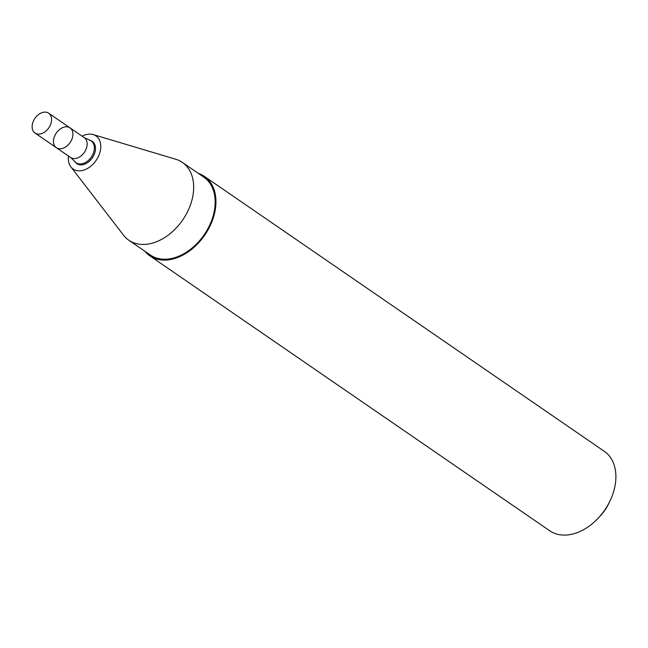 <?xml version="1.0" encoding="UTF-8"?>
<svg xmlns="http://www.w3.org/2000/svg" width="648" height="648" viewBox="0 0 648 648"><rect width="100%" height="100%" fill="white"/><g stroke="black" fill="none" stroke-linecap="round" stroke-linejoin="round"><path stroke-width="0.97" d="M53.752 138.85A12.045 8.4 -55.5 0 0 56.376 147.72A12.045 8.4 -55.5 0 0 70.122 142.552A12.045 8.4 -55.5 0 0 70.025 127.867A12.045 8.4 -55.5 0 0 60.531 128.774A12.045 8.4 -55.5 0 0 53.752 138.85M89.343 140.106A13.227 9.218 -55.5 0 1 91.295 157.108A13.227 9.218 -55.5 0 1 74.714 161.376L75.354 162.194A13.551 9.453 -55.5 0 0 92.34 157.829A13.551 9.453 -55.5 0 0 90.339 140.405L84.256 137.651L48.673 113.189A12.045 8.4 -55.5 0 0 39.18 114.088A12.045 8.4 -55.5 0 0 32.4 124.173A12.045 8.4 -55.5 0 0 35.024 133.043A12.045 8.4 -55.5 0 0 48.77 127.875A12.045 8.4 -55.5 0 0 48.673 113.189M68.469 156.038A20.12 14.029 -55.5 0 0 70.899 166.909A20.12 14.029 -55.5 0 0 96.107 160.421A20.12 14.029 -55.5 0 0 93.134 134.557A20.12 14.029 -55.5 0 0 82.118 136.185M70.899 166.909L123.525 235.184A47.223 32.918 -55.5 0 0 128.822 240.214A47.223 32.918 -55.5 0 0 182.704 219.956A47.223 32.918 -55.5 0 0 182.331 162.389A47.223 32.918 -55.5 0 0 175.73 159.246L93.134 134.557M128.822 240.214L150.312 254.996A47.223 32.918 -55.5 0 0 204.193 234.73A47.223 32.918 -55.5 0 0 203.82 177.163L182.331 162.389M144.804 251.205A48.187 33.591 -55.5 0 0 149.769 255.79A48.187 33.591 -55.5 0 0 204.752 235.111A48.187 33.591 -55.5 0 0 204.363 176.369A48.187 33.591 -55.5 0 0 198.312 173.381M149.769 255.79L549.723 530.769A48.187 33.591 -55.5 0 0 597.577 518.821A48.187 33.591 -55.5 0 0 610.303 500.313A48.187 33.591 -55.5 0 0 604.325 451.348L204.363 176.369M597.577 518.821L599.157 517.185A38.548 26.876 -55.5 0 0 609.339 502.378L610.303 500.313M74.714 161.376L70.608 157.505L56.376 147.72A12.045 8.4 -55.5 0 0 70.122 142.552A12.045 8.4 -55.5 0 0 70.025 127.867M70.608 157.505A12.045 8.4 -55.5 0 0 84.353 152.337A12.045 8.4 -55.5 0 0 84.256 137.651M56.376 147.72L35.024 133.043"/></g></svg>
